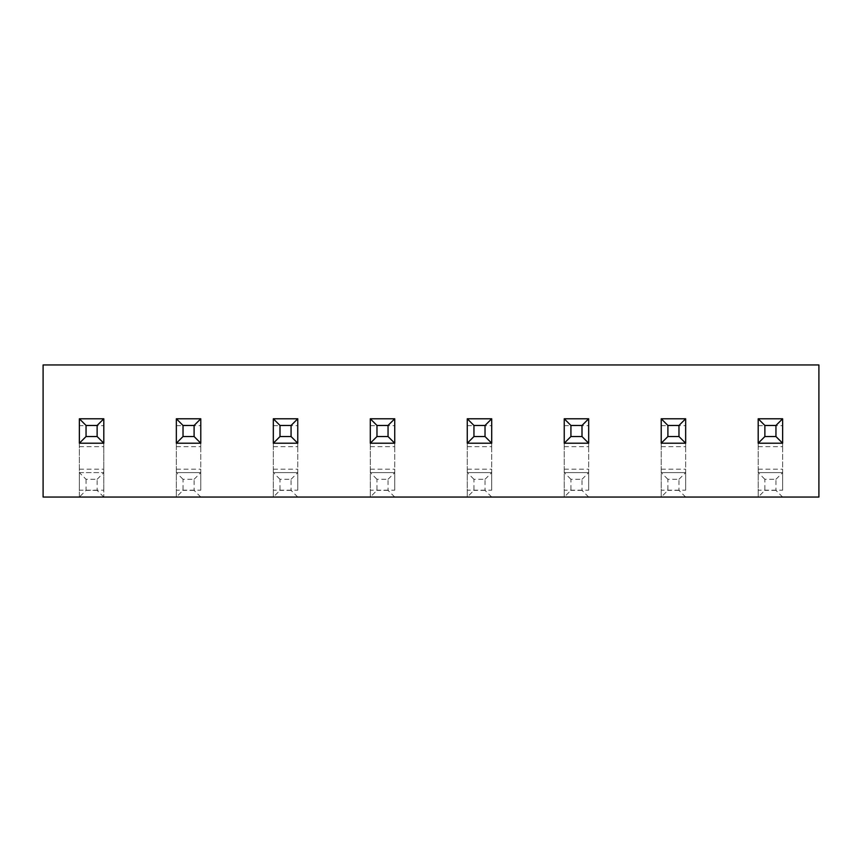 <?xml version="1.0" encoding="UTF-8"?>
<svg xmlns="http://www.w3.org/2000/svg" width="862" height="862" viewBox="0 0 862 862"><rect width="100%" height="100%" fill="white"/><g stroke="black" fill="none" stroke-linecap="round" stroke-linejoin="round"><path stroke-width="0.65" stroke-dasharray="4.31 3.23" d="M758.194 418.781L782.631 418.781L782.631 443.219L758.194 443.219L758.194 418.781L758.194 443.219L782.631 443.219L782.631 418.781L758.194 418.781L782.631 418.781L782.631 472.613L758.194 472.613L758.194 497.051L782.631 497.051L758.194 497.051L758.194 490.187L782.631 490.187L782.631 472.613L758.194 472.613L758.194 418.781M661.219 418.781L685.656 418.781L685.656 443.219L661.219 443.219L661.219 418.781L661.219 443.219L685.656 443.219L685.656 418.781L661.219 418.781L685.656 418.781L685.656 472.613L661.219 472.613L661.219 497.051L685.656 497.051L661.219 497.051L661.219 490.187L685.656 490.187L685.656 472.613L661.219 472.613L661.219 418.781M564.244 418.781L588.681 418.781L588.681 443.219L564.244 443.219L564.244 418.781L564.244 443.219L588.681 443.219L588.681 418.781L564.244 418.781L588.681 418.781L588.681 472.613L564.244 472.613L564.244 497.051L588.681 497.051L564.244 497.051L564.244 490.187L588.681 490.187L588.681 472.613L564.244 472.613L564.244 418.781M467.269 418.781L491.706 418.781L491.706 443.219L467.269 443.219L467.269 418.781L467.269 443.219L491.706 443.219L491.706 418.781L467.269 418.781L491.706 418.781L491.706 472.613L467.269 472.613L467.269 497.051L491.706 497.051L467.269 497.051L467.269 490.187L491.706 490.187L491.706 472.613L467.269 472.613L467.269 418.781M370.294 418.781L394.731 418.781L394.731 443.219L370.294 443.219L370.294 418.781L370.294 443.219L394.731 443.219L394.731 418.781L370.294 418.781L394.731 418.781L394.731 472.613L370.294 472.613L370.294 497.051L394.731 497.051L370.294 497.051L370.294 490.187L394.731 490.187L394.731 472.613L370.294 472.613L370.294 418.781M273.319 418.781L297.756 418.781L297.756 443.219L273.319 443.219L273.319 418.781L273.319 443.219L297.756 443.219L297.756 418.781L273.319 418.781L297.756 418.781L297.756 472.613L273.319 472.613L273.319 497.051L297.756 497.051L273.319 497.051L273.319 490.187L297.756 490.187L297.756 472.613L273.319 472.613L273.319 418.781M176.344 418.781L200.781 418.781L200.781 443.219L176.344 443.219L176.344 418.781L176.344 443.219L200.781 443.219L200.781 418.781L176.344 418.781L200.781 418.781L200.781 472.613L176.344 472.613L176.344 497.051L200.781 497.051L176.344 497.051L176.344 490.187L200.781 490.187L200.781 472.613L176.344 472.613L176.344 418.781M103.806 418.781L79.369 418.781L79.369 443.219L103.806 443.219L103.806 418.781L79.369 418.781L79.369 443.219L103.806 443.219L103.806 418.781L79.369 418.781L79.369 425.645L103.806 425.645L103.806 418.781M818.9 497.051L43.1 497.051L43.1 364.949L818.9 364.949L818.9 497.051M103.806 497.051L97.126 490.37L97.126 479.294L86.049 479.294L79.369 472.613L79.369 497.051L103.806 497.051L79.369 497.051L79.369 490.187L103.806 490.187L103.806 497.051L103.806 425.645M79.369 472.613L103.806 472.613L79.369 472.613L79.369 425.645M79.369 446.645L103.806 446.645L103.806 443.219L79.369 443.219L79.369 490.187M86.049 479.294L86.049 490.37L79.369 497.051M97.126 490.37L86.049 490.37M103.806 446.645L103.806 490.187M97.126 479.294L103.806 472.613M176.344 446.645L200.781 446.645L200.781 443.219L176.344 443.219L176.344 490.187M200.781 497.051L194.101 490.37L194.101 479.294L183.024 479.294L183.024 490.37L176.344 497.051M183.024 479.294L176.344 472.613M194.101 490.37L183.024 490.37M200.781 446.645L200.781 490.187M194.101 479.294L200.781 472.613M273.319 446.645L297.756 446.645L297.756 443.219L273.319 443.219L273.319 490.187M297.756 497.051L291.076 490.37L291.076 479.294L279.999 479.294L279.999 490.37L273.319 497.051M279.999 479.294L273.319 472.613M291.076 490.37L279.999 490.37M297.756 446.645L297.756 490.187M291.076 479.294L297.756 472.613M370.294 446.645L394.731 446.645L394.731 443.219L370.294 443.219L370.294 490.187M394.731 497.051L388.051 490.37L388.051 479.294L376.974 479.294L376.974 490.37L370.294 497.051M376.974 479.294L370.294 472.613M388.051 490.37L376.974 490.37M394.731 446.645L394.731 490.187M388.051 479.294L394.731 472.613M467.269 446.645L491.706 446.645L491.706 443.219L467.269 443.219L467.269 490.187M491.706 497.051L485.026 490.37L485.026 479.294L473.949 479.294L473.949 490.37L467.269 497.051M473.949 479.294L467.269 472.613M485.026 490.37L473.949 490.37M491.706 446.645L491.706 490.187M485.026 479.294L491.706 472.613M564.244 446.645L588.681 446.645L588.681 443.219L564.244 443.219L564.244 490.187M588.681 497.051L582.001 490.37L582.001 479.294L570.924 479.294L570.924 490.37L564.244 497.051M570.924 479.294L564.244 472.613M582.001 490.37L570.924 490.37M588.681 446.645L588.681 490.187M582.001 479.294L588.681 472.613M661.219 446.645L685.656 446.645L685.656 443.219L661.219 443.219L661.219 490.187M685.656 497.051L678.976 490.37L678.976 479.294L667.899 479.294L667.899 490.37L661.219 497.051M667.899 479.294L661.219 472.613M678.976 490.37L667.899 490.37M685.656 446.645L685.656 490.187M678.976 479.294L685.656 472.613M758.194 446.645L782.631 446.645L782.631 443.219L758.194 443.219L758.194 490.187M782.631 497.051L775.951 490.37L775.951 479.294L764.874 479.294L764.874 490.37L758.194 497.051M764.874 479.294L758.194 472.613M775.951 490.37L764.874 490.37M782.631 446.645L782.631 490.187M775.951 479.294L782.631 472.613M79.369 469.187L103.806 469.187M176.344 425.645L200.781 425.645M176.344 469.187L200.781 469.187M273.319 425.645L297.756 425.645M273.319 469.187L297.756 469.187M370.294 425.645L394.731 425.645M370.294 469.187L394.731 469.187M467.269 425.645L491.706 425.645M467.269 469.187L491.706 469.187M564.244 425.645L588.681 425.645M564.244 469.187L588.681 469.187M661.219 425.645L685.656 425.645M661.219 469.187L685.656 469.187M758.194 425.645L782.631 425.645M758.194 469.187L782.631 469.187"/><path stroke-width="1.29" d="M818.9 364.949L43.1 364.949L43.1 497.051L818.9 497.051L818.9 364.949M79.369 443.219L79.369 418.781L86.049 425.462L86.049 436.538L79.369 443.219L103.806 443.219L97.126 436.538L86.049 436.538M86.049 425.462L97.126 425.462L103.806 418.781L79.369 418.781M103.806 418.781L103.806 443.219M97.126 425.462L97.126 436.538M176.344 443.219L176.344 418.781L183.024 425.462L183.024 436.538L176.344 443.219L200.781 443.219L194.101 436.538L183.024 436.538M183.024 425.462L194.101 425.462L200.781 418.781L176.344 418.781M200.781 418.781L200.781 443.219M194.101 425.462L194.101 436.538M273.319 443.219L273.319 418.781L279.999 425.462L279.999 436.538L273.319 443.219L297.756 443.219L291.076 436.538L279.999 436.538M279.999 425.462L291.076 425.462L297.756 418.781L273.319 418.781M297.756 418.781L297.756 443.219M291.076 425.462L291.076 436.538M370.294 443.219L370.294 418.781L376.974 425.462L376.974 436.538L370.294 443.219L394.731 443.219L388.051 436.538L376.974 436.538M376.974 425.462L388.051 425.462L394.731 418.781L370.294 418.781M394.731 418.781L394.731 443.219M388.051 425.462L388.051 436.538M467.269 443.219L467.269 418.781L473.949 425.462L473.949 436.538L467.269 443.219L491.706 443.219L485.026 436.538L473.949 436.538M473.949 425.462L485.026 425.462L491.706 418.781L467.269 418.781M491.706 418.781L491.706 443.219M485.026 425.462L485.026 436.538M564.244 443.219L564.244 418.781L570.924 425.462L570.924 436.538L564.244 443.219L588.681 443.219L582.001 436.538L570.924 436.538M570.924 425.462L582.001 425.462L588.681 418.781L564.244 418.781M588.681 418.781L588.681 443.219M582.001 425.462L582.001 436.538M661.219 443.219L661.219 418.781L667.899 425.462L667.899 436.538L661.219 443.219L685.656 443.219L678.976 436.538L667.899 436.538M667.899 425.462L678.976 425.462L685.656 418.781L661.219 418.781M685.656 418.781L685.656 443.219M678.976 425.462L678.976 436.538M758.194 443.219L758.194 418.781L764.874 425.462L764.874 436.538L758.194 443.219L782.631 443.219L775.951 436.538L764.874 436.538M764.874 425.462L775.951 425.462L782.631 418.781L758.194 418.781M782.631 418.781L782.631 443.219M775.951 425.462L775.951 436.538"/></g></svg>
